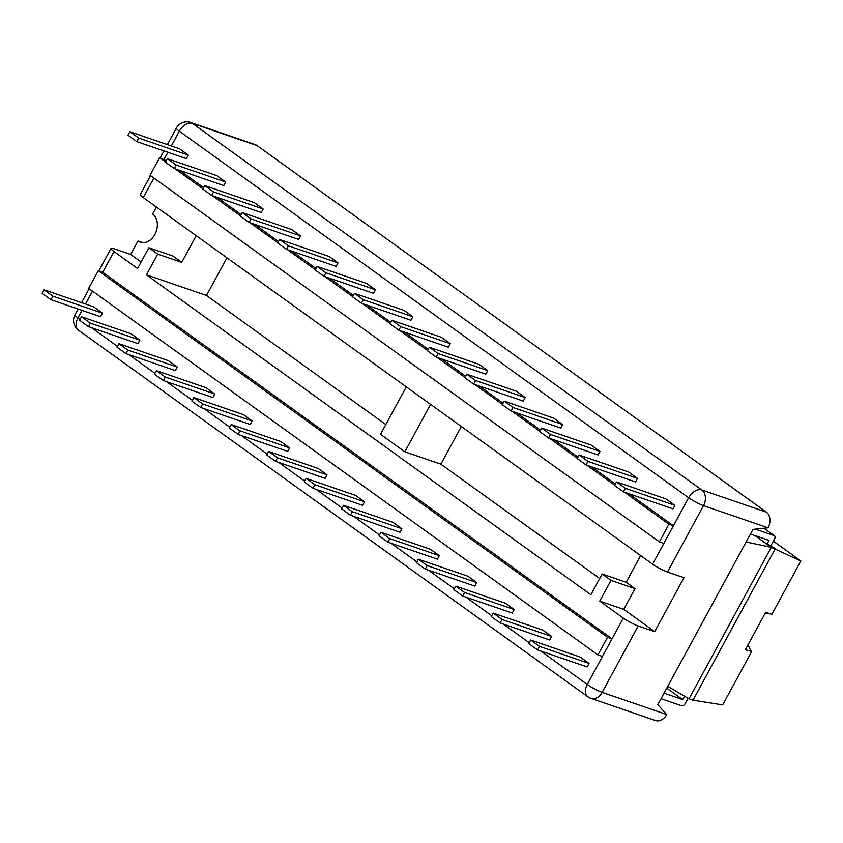 <?xml version="1.0" encoding="UTF-8"?>
<svg xmlns="http://www.w3.org/2000/svg" width="843" height="843" viewBox="0 0 843 843"><rect width="100%" height="100%" fill="white"/><g stroke="black" fill="none" stroke-linecap="round" stroke-linejoin="round"><path stroke-width="1.26" d="M667.74 686.35L689.016 698.836L693.009 700.206L722.704 704.896L751.703 651.481A21.781 16.259 108.9 0 1 748.226 644.442M689.016 698.836L771.271 547.328L800.85 560.964L773.368 541.185M693.009 700.206L775.275 548.709L770.966 545.6L774.538 539.014A3.182 2.065 -54.3 0 0 774.401 535.748A3.182 2.065 -54.3 0 0 774.043 535.558L755.328 529.141M750.449 534.019L769.037 540.405L766.961 544.23L754.917 535.558L771.271 547.328L746.129 541.975M751.703 651.481L745.36 649.721L765.676 612.303L771.851 614.378L800.85 560.964M764.833 613.862A21.781 16.259 108.9 0 1 771.145 614.136M661.038 698.699L681.629 705.77A3.182 2.065 125.7 0 0 685.127 703.694L688.067 698.278M667.898 686.444L666.739 688.194M664.042 693.178L682.63 699.553L684.463 696.17M666.918 688.246L682.63 699.553M766.961 544.23L770.966 545.6M156.419 207.03L152.625 214.017A15.511 11.581 108.9 0 1 155.639 232.868A15.511 11.581 108.9 0 1 140.265 242.173A15.511 11.581 108.9 0 1 137.978 240.993L130.665 254.47L114.142 248.801A11.928 1.749 28.5 0 0 111.023 248.411A11.928 1.749 28.5 0 0 114.005 251.53L137.588 268.495L148.853 247.758L172.868 255.998L181.719 262.363L196.208 235.671M137.978 240.993L142.804 242.647M666.697 714.527A11.928 8.904 108.9 0 1 655.454 720.512L590.89 698.341A11.928 8.904 108.9 0 0 602.123 692.366L666.697 714.527L657.782 704.695L752.968 529.383L768.078 527.802L703.515 505.642L667.466 572.028L683.979 577.697L654.695 631.639L638.172 625.97L602.123 692.366A11.928 1.749 28.5 0 1 587.255 684.484L540.763 651.017M80.043 319.423L77.956 317.916A11.928 7.745 125.7 0 0 78.494 330.182L587.792 696.74A11.928 7.745 -54.3 0 1 587.255 684.484L602.46 656.476L597.95 654.927L607.529 637.287L98.241 270.729L88.663 288.369L597.95 654.927M654.695 631.639L623.746 609.373L599.721 601.122L623.304 618.088A11.928 1.749 28.5 0 0 638.172 625.97M98.241 270.729L102.741 272.278L612.039 638.836L602.46 656.476M406.273 386.863L380.52 434.303L404.83 451.806L440.868 464.177L599.7 578.498M385.809 424.556L206.482 295.482L146.429 274.86L590.88 594.758L602.144 574.009L626.17 582.26L640.659 555.569M130.665 254.47L141.118 261.994M430.594 404.366L404.83 451.806M667.466 572.028A11.928 1.749 -151.5 0 1 652.587 564.146L143.289 197.589A11.928 1.749 -151.5 0 1 140.317 194.47L150.539 175.639M171.329 145.944L179.338 131.192A11.928 1.749 -151.5 0 1 176.366 128.083L167.399 144.596M176.366 128.083A11.928 11.928 0 0 1 190.718 122.488A11.928 8.904 108.9 0 1 192.478 123.405A11.928 7.745 125.7 0 0 179.338 131.192L688.636 497.76A11.928 7.745 -54.3 0 1 701.776 489.962A11.928 8.904 108.9 0 1 703.515 505.642A11.928 1.749 -151.5 0 1 688.636 497.76L673.431 525.769L668.92 524.22L624.4 492.175M190.718 122.488L255.292 144.659A11.928 8.904 108.9 0 1 257.041 145.565L766.34 512.133A11.928 8.904 108.9 0 1 768.078 527.802M206.482 295.482L226.946 257.8M461.332 426.495L440.868 464.177M623.746 609.373L635.011 588.625L626.17 582.26M181.719 262.363L157.694 254.112L148.853 247.758M146.429 274.86L157.694 254.112M537.592 649.932L528.751 643.567L530.668 640.037L580.216 657.055L589.057 663.42L587.139 666.939L537.592 649.932L539.509 646.402L589.057 663.42M500.162 622.988L491.321 616.623L493.239 613.103L542.787 630.111L551.628 636.476L549.71 640.006L500.162 622.988L502.08 619.468L551.628 636.476M462.733 596.054L453.892 589.689L455.8 586.159L505.357 603.177L514.198 609.531L512.281 613.061L462.733 596.054L464.641 592.524L514.198 609.531M425.304 569.109L416.453 562.745L418.37 559.215L467.918 576.233L476.769 582.597L474.851 586.127L425.304 569.109L427.211 565.579L476.769 582.597M387.864 542.165L379.023 535.811L380.941 532.281L430.488 549.288L439.329 555.653L437.422 559.183L387.864 542.165L389.782 538.645L439.329 555.653M350.435 515.231L341.594 508.866L343.512 505.336L393.059 522.354L401.9 528.719L399.982 532.239L350.435 515.231L352.353 511.701L401.9 528.719M313.006 488.287L304.165 481.922L306.083 478.402L355.63 495.41L364.471 501.775L362.553 505.305L313.006 488.287L314.924 484.767L364.471 501.775M275.577 461.353L266.736 454.988L268.654 451.458L318.201 468.466L327.042 474.83L325.124 478.36L275.577 461.353L277.495 457.823L327.042 474.83M238.147 434.408L229.307 428.044L231.214 424.514L280.772 441.532L289.613 447.896L287.695 451.416L238.147 434.408L240.065 430.878L289.613 447.896M200.718 407.464L191.877 401.099L193.785 397.58L243.342 414.587L252.183 420.952L250.266 424.482L200.718 407.464L202.626 403.945L252.183 420.952M163.289 380.53L154.438 374.166L156.355 370.635L205.903 387.643L214.744 394.008L212.836 397.538L163.289 380.53L165.196 377L214.744 394.008M125.849 353.586L117.008 347.221L118.926 343.691L168.474 360.709L177.315 367.074L175.407 370.593L125.849 353.586L127.767 350.056L177.315 367.074M88.42 326.641L79.579 320.277L81.497 316.757L131.044 333.765L139.885 340.129L137.967 343.659L88.42 326.641L90.338 323.122L139.885 340.129M50.991 299.708L42.15 293.343L44.068 289.813L93.615 306.82L102.456 313.185L100.538 316.715L50.991 299.708L52.909 296.178L102.456 313.185M599.721 601.122L610.985 580.374L602.144 574.009M623.304 618.088L612.039 638.836L607.529 637.287M614.726 485.22L586.97 465.231M577.297 458.276L549.531 438.297M539.868 431.331L512.101 411.352M502.439 404.398L474.672 384.408M465.009 377.453L437.243 357.474M427.58 350.509L399.814 330.53M390.14 323.575L362.385 303.585M352.711 296.631L324.955 276.652M315.282 269.686L287.516 249.707M277.853 242.752L250.086 222.763M240.424 215.808L212.657 195.829M202.994 188.864L175.228 168.885M165.555 161.93L159.633 157.662L150.054 175.291L659.352 541.859L668.92 524.22M159.633 157.662L166.219 160.707M179.728 170.434L203.648 187.652M217.167 197.378L241.087 214.586M254.597 224.312L278.517 241.53M292.026 251.256L315.946 268.474M329.455 278.19L353.375 295.408M366.884 305.134L390.804 322.353M404.313 332.079L428.233 349.297M441.743 359.013L465.663 376.231M479.182 385.957L503.102 403.175M516.611 412.901L540.532 430.12M554.041 439.835L577.961 457.054M591.47 466.78L615.39 483.998M628.899 493.724L673.431 525.769L663.852 543.398L659.352 541.859M623.43 491.838L614.589 485.473L616.496 481.954L666.054 498.961L674.895 505.326L625.348 488.318L623.43 491.838L672.977 508.856L674.895 505.326M586.001 464.904L577.16 458.539L579.067 455.009L628.625 472.017L637.466 478.381L587.908 461.374L586.001 464.904L635.548 481.911L637.466 478.381M548.572 437.96L539.72 431.595L541.638 428.065L591.185 445.083L600.026 451.448L550.479 434.43L548.572 437.96L598.119 454.967L600.026 451.448M511.132 411.015L502.291 404.651L504.209 401.131L553.756 418.139L562.597 424.503L513.05 407.496L511.132 411.015L560.69 428.033L562.597 424.503M473.703 384.081L464.862 377.717L466.78 374.187L516.327 391.205L525.168 397.559L475.621 380.551L473.703 384.081L523.25 401.089L525.168 397.559M436.274 357.137L427.433 350.772L429.35 347.242L478.898 364.26L487.739 370.625L438.191 353.607L436.274 357.137L485.821 374.144L487.739 370.625M398.844 330.193L390.003 323.838L391.921 320.308L441.469 337.316L450.31 343.681L400.762 326.673L398.844 330.193L448.392 347.211L450.31 343.681M361.415 303.259L352.574 296.894L354.481 293.364L404.039 310.382L412.88 316.747L363.333 299.729L361.415 303.259L410.962 320.266L412.88 316.747M323.986 276.314L315.145 269.95L317.052 266.43L366.61 283.438L375.451 289.802L325.893 272.784L323.986 276.314L373.533 293.332L375.451 289.802M286.557 249.38L277.705 243.016L279.623 239.486L329.17 256.493L338.011 262.858L288.464 245.85L286.557 249.38L336.104 266.388L338.011 262.858M249.117 222.436L240.276 216.071L242.194 212.541L291.741 229.559L300.582 235.924L251.035 218.906L249.117 222.436L298.675 239.444L300.582 235.924M211.688 195.492L202.847 189.127L204.765 185.608L254.312 202.615L263.153 208.98L213.606 191.972L211.688 195.492L261.235 212.51L263.153 208.98M174.259 168.558L165.418 162.193L167.335 158.663L216.883 175.671L225.724 182.035L176.176 165.028L174.259 168.558L223.806 185.565L225.724 182.035M136.829 141.613L127.988 135.249L129.906 131.719L179.454 148.737L188.295 155.101L138.747 138.083L136.829 141.613L186.377 158.621L188.295 155.101M616.496 481.954L625.348 488.318M530.668 640.037L539.509 646.402M579.067 455.009L587.908 461.374M493.239 613.103L502.08 619.468M541.638 428.065L550.479 434.43M455.8 586.159L464.641 592.524M504.209 401.131L513.05 407.496M418.37 559.215L427.211 565.579M466.78 374.187L475.621 380.551M380.941 532.281L389.782 538.645M429.35 347.242L438.191 353.607M343.512 505.336L352.353 511.701M391.921 320.308L400.762 326.673M306.083 478.402L314.924 484.767M354.481 293.364L363.333 299.729M268.654 451.458L277.495 457.823M317.052 266.43L325.893 272.784M231.214 424.514L240.065 430.878M279.623 239.486L288.464 245.85M193.785 397.58L202.626 403.945M242.194 212.541L251.035 218.906M156.355 370.635L165.196 377M204.765 185.608L213.606 191.972M118.926 343.691L127.767 350.056M167.335 158.663L176.176 165.028M81.497 316.757L90.338 323.122M129.906 131.719L138.747 138.083M44.068 289.813L52.909 296.178M635.011 588.625L610.985 580.374M763.874 528.245L774.043 535.558M529.214 642.714L503.334 624.083M491.785 615.769L465.905 597.139M454.356 588.825L428.476 570.205M416.927 561.891L391.047 543.261M379.498 534.947L353.607 516.316M342.058 508.002L316.178 489.383M304.629 481.068L278.748 462.438M267.199 454.124L241.319 435.494M229.77 427.19L203.89 408.56M192.341 400.246L166.461 381.616M154.912 373.301L129.021 354.671M117.483 346.368L91.592 327.737M143.289 197.589L153.9 178.063M164.132 159.201L167.894 152.277M766.34 512.133L701.776 489.962L192.478 123.405L257.041 145.565M78.125 309.023L74.974 314.808A11.928 1.749 28.5 0 0 77.956 317.916L82.056 310.372M85.491 304.038L92.509 291.13M102.741 272.278L114.005 251.53M663.852 543.398L652.587 564.146M763.958 528.234L774.401 535.748M587.792 696.74A11.928 11.928 0 0 0 590.89 698.341M160.191 157.852L163.953 150.929M81.56 302.69L89.147 288.717M98.8 270.919L111.023 248.411M74.974 314.808A11.928 11.928 0 0 0 78.494 330.182"/></g></svg>
